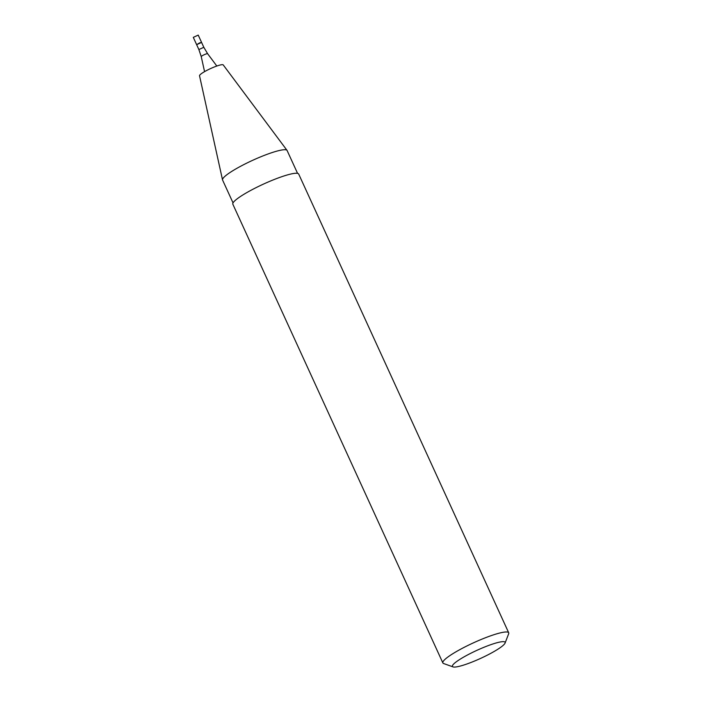 <?xml version="1.0" encoding="UTF-8"?>
<svg xmlns="http://www.w3.org/2000/svg" width="702" height="702" viewBox="0 0 702 702"><rect width="100%" height="100%" fill="white"/><g stroke="black" fill="none" stroke-linecap="round" stroke-linejoin="round"><path stroke-width="1.05" d="M199.596 42.892L201.579 42.418L196.648 44.682L201.579 42.418L198.227 35.1L193.296 37.364L196.648 44.682L199.596 42.892M233.046 202.904L222.587 180.054A35.486 5.432 -24.6 0 1 222.525 179.887L199.526 75.755A13.031 1.992 -24.6 0 1 213.706 67.216A13.031 1.992 -24.6 0 1 223.218 64.909L287.021 150.36A35.486 5.432 -24.6 0 1 287.109 150.518L297.569 173.368M222.525 179.887A35.486 5.432 -24.6 0 1 261.126 156.651A35.486 5.432 -24.6 0 1 287.021 150.36M453.036 666.9L443.62 663.53A36.206 5.537 -24.6 0 1 442.865 662.934L232.845 204.212A36.206 5.537 -24.6 0 1 272.174 180.326A36.206 5.537 -24.6 0 1 298.692 174.061L508.704 632.783A36.206 5.537 -24.6 0 1 508.669 633.748L505.071 643.076A28.966 4.431 -24.6 0 1 480.607 658.397A28.966 4.431 -24.6 0 1 453.036 666.9A28.966 4.431 -24.6 0 1 483.889 647.314A28.966 4.431 -24.6 0 1 505.071 643.076M442.865 662.934A36.206 5.537 -24.6 0 1 482.195 639.048A36.206 5.537 -24.6 0 1 508.704 632.783M203.817 47.297L207.625 53.721A3.51 0.535 -24.6 0 0 205.063 54.344A3.51 0.535 -24.6 0 0 201.246 56.634L198.877 49.561L203.817 47.297L201.579 42.418M198.877 49.561L196.648 44.682M201.246 56.634L204.563 71.639M207.625 53.721L216.821 66.032"/></g></svg>

